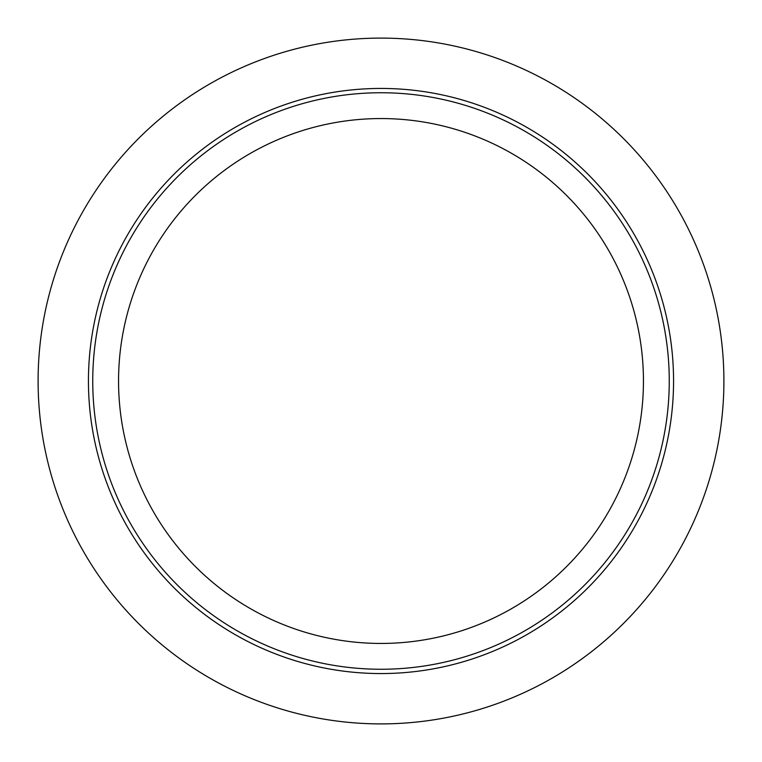 <?xml version="1.0" encoding="UTF-8"?>
<svg xmlns="http://www.w3.org/2000/svg" width="762" height="762" viewBox="0 0 762 762"><rect width="100%" height="100%" fill="white"/><g stroke="black" fill="none" stroke-linecap="round" stroke-linejoin="round"><path stroke-width="1.14" d="M38.1 381A342.9 342.9 0 0 0 381 723.9A342.9 342.9 0 0 0 723.9 381A342.9 342.9 0 0 0 381 38.1A342.9 342.9 0 0 0 38.1 381M88.44 381A292.56 292.56 0 0 0 381 673.56A292.56 292.56 0 0 0 673.56 381A292.56 292.56 0 0 0 381 88.44A292.56 292.56 0 0 0 88.44 381M381 669.255A288.255 288.255 0 0 1 92.745 381A288.255 288.255 0 0 1 381 92.745A288.255 288.255 0 0 1 669.255 381A288.255 288.255 0 0 1 381 669.255A288.255 288.255 0 0 1 92.745 381A288.255 288.255 0 0 1 381 92.745M381 643.442A262.442 262.442 0 0 1 118.558 381A262.442 262.442 0 0 1 381 118.558A262.442 262.442 0 0 1 643.442 381A262.442 262.442 0 0 1 381 643.442"/></g></svg>
